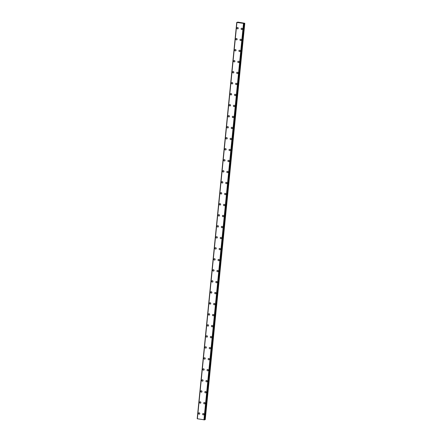 <?xml version="1.0" encoding="UTF-8"?>
<svg xmlns="http://www.w3.org/2000/svg" width="442" height="442" viewBox="0 0 442 442"><rect width="100%" height="100%" fill="white"/><g stroke="black" fill="none" stroke-linecap="round" stroke-linejoin="round"><path stroke-width="0.66" d="M199.353 414.165A0.702 0.646 71.3 0 1 198.48 413.392A0.702 0.646 71.3 0 1 198.906 412.834A0.702 0.646 71.3 0 1 199.778 413.607A0.702 0.646 71.3 0 1 199.353 414.165A0.702 0.646 71.3 0 1 198.48 413.386A0.702 0.646 71.3 0 1 198.906 412.834M200.453 403.154A0.702 0.646 71.3 0 1 199.58 402.38A0.702 0.646 71.3 0 1 200.005 401.822A0.702 0.646 71.3 0 1 200.878 402.596A0.702 0.646 71.3 0 1 200.453 403.154A0.702 0.646 71.3 0 1 199.58 402.38A0.702 0.646 71.3 0 1 200.005 401.822M201.552 392.142A0.702 0.646 71.3 0 1 200.679 391.369A0.702 0.646 71.3 0 1 201.104 390.816A0.702 0.646 71.3 0 1 201.977 391.59A0.702 0.646 71.3 0 1 201.552 392.142A0.702 0.646 71.3 0 1 200.679 391.369A0.702 0.646 71.3 0 1 201.104 390.816M202.651 381.137A0.702 0.646 71.3 0 1 201.779 380.363A0.702 0.646 71.3 0 1 202.204 379.805A0.702 0.646 71.3 0 1 203.077 380.579A0.702 0.646 71.3 0 1 202.651 381.137A0.702 0.646 71.3 0 1 201.779 380.363A0.702 0.646 71.3 0 1 202.204 379.805M203.751 370.125A0.702 0.646 71.3 0 1 202.878 369.352A0.702 0.646 71.3 0 1 203.303 368.799A0.702 0.646 71.3 0 1 204.171 369.573A0.702 0.646 71.3 0 1 203.751 370.125A0.702 0.646 71.3 0 1 202.878 369.352A0.702 0.646 71.3 0 1 203.298 368.799M204.85 359.119A0.702 0.646 71.3 0 1 203.977 358.346A0.702 0.646 71.3 0 1 204.397 357.788A0.702 0.646 71.3 0 1 205.27 358.561A0.702 0.646 71.3 0 1 204.85 359.119A0.702 0.646 71.3 0 1 203.977 358.346A0.702 0.646 71.3 0 1 204.397 357.788M205.95 348.108A0.702 0.646 71.3 0 1 205.077 347.335A0.702 0.646 71.3 0 1 205.497 346.777A0.702 0.646 71.3 0 1 206.37 347.55A0.702 0.646 71.3 0 1 205.95 348.108A0.702 0.646 71.3 0 1 205.077 347.335A0.702 0.646 71.3 0 1 205.497 346.777M207.044 337.102A0.702 0.646 71.3 0 1 206.171 336.329A0.702 0.646 71.3 0 1 206.596 335.771A0.702 0.646 71.3 0 1 207.469 336.544A0.702 0.646 71.3 0 1 207.044 337.102A0.702 0.646 71.3 0 1 206.176 336.329A0.702 0.646 71.3 0 1 206.596 335.771M208.143 326.091A0.702 0.646 71.3 0 1 207.27 325.318A0.702 0.646 71.3 0 1 207.696 324.759A0.702 0.646 71.3 0 1 208.569 325.533A0.702 0.646 71.3 0 1 208.143 326.091A0.702 0.646 71.3 0 1 207.27 325.318A0.702 0.646 71.3 0 1 207.696 324.759M209.243 315.085A0.702 0.646 71.3 0 1 208.37 314.312A0.702 0.646 71.3 0 1 208.795 313.754A0.702 0.646 71.3 0 1 209.668 314.527A0.702 0.646 71.3 0 1 209.243 315.085A0.702 0.646 71.3 0 1 208.37 314.312A0.702 0.646 71.3 0 1 208.795 313.754M210.342 304.074A0.702 0.646 71.3 0 1 209.469 303.3A0.702 0.646 71.3 0 1 209.895 302.742A0.702 0.646 71.3 0 1 210.768 303.516A0.702 0.646 71.3 0 1 210.342 304.074A0.702 0.646 71.3 0 1 209.469 303.3A0.702 0.646 71.3 0 1 209.895 302.742M211.442 293.068A0.702 0.646 71.3 0 1 210.569 292.295A0.702 0.646 71.3 0 1 210.994 291.737A0.702 0.646 71.3 0 1 211.867 292.51A0.702 0.646 71.3 0 1 211.442 293.068A0.702 0.646 71.3 0 1 210.569 292.289A0.702 0.646 71.3 0 1 210.994 291.737M212.541 282.057A0.702 0.646 71.3 0 1 211.668 281.283A0.702 0.646 71.3 0 1 212.094 280.725A0.702 0.646 71.3 0 1 212.961 281.499A0.702 0.646 71.3 0 1 212.541 282.057A0.702 0.646 71.3 0 1 211.668 281.283A0.702 0.646 71.3 0 1 212.094 280.725M213.641 271.045A0.702 0.646 71.3 0 1 212.768 270.272A0.702 0.646 71.3 0 1 213.193 269.719A0.702 0.646 71.3 0 1 214.061 270.493A0.702 0.646 71.3 0 1 213.641 271.045A0.702 0.646 71.3 0 1 212.768 270.272A0.702 0.646 71.3 0 1 213.188 269.719M214.74 260.04A0.702 0.646 71.3 0 1 213.867 259.266A0.702 0.646 71.3 0 1 214.287 258.708A0.702 0.646 71.3 0 1 215.16 259.482A0.702 0.646 71.3 0 1 214.74 260.04A0.702 0.646 71.3 0 1 213.867 259.266A0.702 0.646 71.3 0 1 214.287 258.708M215.834 249.028A0.702 0.646 71.3 0 1 214.967 248.255A0.702 0.646 71.3 0 1 215.387 247.702A0.702 0.646 71.3 0 1 216.26 248.476A0.702 0.646 71.3 0 1 215.834 249.028A0.702 0.646 71.3 0 1 214.967 248.255A0.702 0.646 71.3 0 1 215.387 247.702M216.934 238.023A0.702 0.646 71.3 0 1 216.061 237.249A0.702 0.646 71.3 0 1 216.486 236.691A0.702 0.646 71.3 0 1 217.359 237.465A0.702 0.646 71.3 0 1 216.934 238.023A0.702 0.646 71.3 0 1 216.066 237.249A0.702 0.646 71.3 0 1 216.486 236.691M218.033 227.011A0.702 0.646 71.3 0 1 217.16 226.238A0.702 0.646 71.3 0 1 217.586 225.68A0.702 0.646 71.3 0 1 218.458 226.453A0.702 0.646 71.3 0 1 218.033 227.011A0.702 0.646 71.3 0 1 217.16 226.238A0.702 0.646 71.3 0 1 217.586 225.68M219.133 216.005A0.702 0.646 71.3 0 1 218.26 215.232A0.702 0.646 71.3 0 1 218.685 214.674A0.702 0.646 71.3 0 1 219.558 215.447A0.702 0.646 71.3 0 1 219.133 216.005A0.702 0.646 71.3 0 1 218.26 215.232A0.702 0.646 71.3 0 1 218.685 214.674M220.232 204.994A0.702 0.646 71.3 0 1 219.359 204.221A0.702 0.646 71.3 0 1 219.785 203.663A0.702 0.646 71.3 0 1 220.657 204.436A0.702 0.646 71.3 0 1 220.232 204.994A0.702 0.646 71.3 0 1 219.359 204.221A0.702 0.646 71.3 0 1 219.785 203.663M221.332 193.988A0.702 0.646 71.3 0 1 220.459 193.215A0.702 0.646 71.3 0 1 220.884 192.657A0.702 0.646 71.3 0 1 221.757 193.43A0.702 0.646 71.3 0 1 221.332 193.988A0.702 0.646 71.3 0 1 220.459 193.215A0.702 0.646 71.3 0 1 220.884 192.657M222.431 182.977A0.702 0.646 71.3 0 1 221.558 182.203A0.702 0.646 71.3 0 1 221.978 181.645A0.702 0.646 71.3 0 1 222.851 182.419A0.702 0.646 71.3 0 1 222.431 182.977A0.702 0.646 71.3 0 1 221.558 182.203A0.702 0.646 71.3 0 1 221.983 181.645M223.53 171.971A0.702 0.646 71.3 0 1 222.657 171.198A0.702 0.646 71.3 0 1 223.077 170.64A0.702 0.646 71.3 0 1 223.95 171.413A0.702 0.646 71.3 0 1 223.53 171.971A0.702 0.646 71.3 0 1 222.657 171.192A0.702 0.646 71.3 0 1 223.077 170.64M224.63 160.96A0.702 0.646 71.3 0 1 223.757 160.186A0.702 0.646 71.3 0 1 224.177 159.628A0.702 0.646 71.3 0 1 225.05 160.402A0.702 0.646 71.3 0 1 224.63 160.96A0.702 0.646 71.3 0 1 223.757 160.186A0.702 0.646 71.3 0 1 224.177 159.628M224.856 149.175A0.702 0.646 71.3 0 1 225.276 148.623A0.702 0.646 71.3 0 1 226.149 149.396A0.702 0.646 71.3 0 1 225.724 149.948A0.702 0.646 71.3 0 1 224.856 149.175M225.724 149.948A0.702 0.646 71.3 0 1 224.851 149.175A0.702 0.646 71.3 0 1 225.276 148.623M226.823 138.943A0.702 0.646 71.3 0 1 225.95 138.169A0.702 0.646 71.3 0 1 226.376 137.611A0.702 0.646 71.3 0 1 227.249 138.385A0.702 0.646 71.3 0 1 226.823 138.943A0.702 0.646 71.3 0 1 225.95 138.169A0.702 0.646 71.3 0 1 226.376 137.611M227.923 127.931A0.702 0.646 71.3 0 1 227.05 127.158A0.702 0.646 71.3 0 1 227.475 126.6A0.702 0.646 71.3 0 1 228.348 127.379A0.702 0.646 71.3 0 1 227.923 127.931A0.702 0.646 71.3 0 1 227.05 127.158A0.702 0.646 71.3 0 1 227.475 126.605M229.022 116.926A0.702 0.646 71.3 0 1 228.149 116.152A0.702 0.646 71.3 0 1 228.575 115.594A0.702 0.646 71.3 0 1 229.448 116.368A0.702 0.646 71.3 0 1 229.022 116.926A0.702 0.646 71.3 0 1 228.149 116.152A0.702 0.646 71.3 0 1 228.575 115.594M230.122 105.914A0.702 0.646 71.3 0 1 229.249 105.141A0.702 0.646 71.3 0 1 229.674 104.583A0.702 0.646 71.3 0 1 230.547 105.356A0.702 0.646 71.3 0 1 230.122 105.914A0.702 0.646 71.3 0 1 229.249 105.141A0.702 0.646 71.3 0 1 229.674 104.583M231.221 94.908A0.702 0.646 71.3 0 1 230.348 94.135A0.702 0.646 71.3 0 1 230.774 93.577A0.702 0.646 71.3 0 1 231.641 94.35A0.702 0.646 71.3 0 1 231.221 94.908A0.702 0.646 71.3 0 1 230.348 94.135A0.702 0.646 71.3 0 1 230.774 93.577M232.321 83.897A0.702 0.646 71.3 0 1 231.448 83.124A0.702 0.646 71.3 0 1 231.868 82.566A0.702 0.646 71.3 0 1 232.741 83.339A0.702 0.646 71.3 0 1 232.321 83.897A0.702 0.646 71.3 0 1 231.448 83.124A0.702 0.646 71.3 0 1 231.873 82.566M233.42 72.891A0.702 0.646 71.3 0 1 232.547 72.118A0.702 0.646 71.3 0 1 232.967 71.56A0.702 0.646 71.3 0 1 233.84 72.333A0.702 0.646 71.3 0 1 233.42 72.891A0.702 0.646 71.3 0 1 232.547 72.118A0.702 0.646 71.3 0 1 232.967 71.56M234.514 61.88A0.702 0.646 71.3 0 1 233.647 61.106A0.702 0.646 71.3 0 1 234.067 60.548A0.702 0.646 71.3 0 1 234.94 61.322A0.702 0.646 71.3 0 1 234.514 61.88A0.702 0.646 71.3 0 1 233.647 61.106A0.702 0.646 71.3 0 1 234.067 60.548M235.614 50.869A0.702 0.646 71.3 0 1 234.746 50.095A0.702 0.646 71.3 0 1 235.166 49.543A0.702 0.646 71.3 0 1 236.039 50.316A0.702 0.646 71.3 0 1 235.614 50.874A0.702 0.646 71.3 0 1 234.741 50.101A0.702 0.646 71.3 0 1 235.166 49.543M236.713 39.863A0.702 0.646 71.3 0 1 235.84 39.089A0.702 0.646 71.3 0 1 236.266 38.531A0.702 0.646 71.3 0 1 237.139 39.305A0.702 0.646 71.3 0 1 236.713 39.863A0.702 0.646 71.3 0 1 235.84 39.089A0.702 0.646 71.3 0 1 236.266 38.531M237.813 28.852A0.702 0.646 71.3 0 1 236.94 28.078A0.702 0.646 71.3 0 1 237.365 27.526A0.702 0.646 71.3 0 1 238.238 28.299A0.702 0.646 71.3 0 1 237.813 28.852A0.702 0.646 71.3 0 1 236.94 28.078A0.702 0.646 71.3 0 1 237.365 27.526M203.502 414.856A0.702 0.646 71.3 0 1 202.629 414.082A0.702 0.646 71.3 0 1 203.055 413.524A0.702 0.646 71.3 0 1 203.928 414.298A0.702 0.646 71.3 0 1 203.502 414.856A0.702 0.646 71.3 0 1 202.629 414.082A0.702 0.646 71.3 0 1 203.055 413.524M204.602 403.85A0.702 0.646 71.3 0 1 203.729 403.076A0.702 0.646 71.3 0 1 204.154 402.518A0.702 0.646 71.3 0 1 205.027 403.292A0.702 0.646 71.3 0 1 204.602 403.85A0.702 0.646 71.3 0 1 203.729 403.071A0.702 0.646 71.3 0 1 204.154 402.518M205.701 392.839A0.702 0.646 71.3 0 1 204.828 392.065A0.702 0.646 71.3 0 1 205.254 391.507A0.702 0.646 71.3 0 1 206.121 392.281A0.702 0.646 71.3 0 1 205.701 392.839A0.702 0.646 71.3 0 1 204.828 392.065A0.702 0.646 71.3 0 1 205.248 391.507M206.801 381.827A0.702 0.646 71.3 0 1 205.928 381.054A0.702 0.646 71.3 0 1 206.353 380.501A0.702 0.646 71.3 0 1 207.221 381.275A0.702 0.646 71.3 0 1 206.801 381.827A0.702 0.646 71.3 0 1 205.928 381.054A0.702 0.646 71.3 0 1 206.348 380.501M207.9 370.821A0.702 0.646 71.3 0 1 207.027 370.048A0.702 0.646 71.3 0 1 207.447 369.49A0.702 0.646 71.3 0 1 208.32 370.263A0.702 0.646 71.3 0 1 207.9 370.821A0.702 0.646 71.3 0 1 207.027 370.048A0.702 0.646 71.3 0 1 207.447 369.49M209 359.81A0.702 0.646 71.3 0 1 208.127 359.037A0.702 0.646 71.3 0 1 208.547 358.484A0.702 0.646 71.3 0 1 209.42 359.258A0.702 0.646 71.3 0 1 208.994 359.81A0.702 0.646 71.3 0 1 208.121 359.037A0.702 0.646 71.3 0 1 208.547 358.484M210.094 348.804A0.702 0.646 71.3 0 1 209.221 348.031A0.702 0.646 71.3 0 1 209.646 347.473A0.702 0.646 71.3 0 1 210.519 348.246A0.702 0.646 71.3 0 1 210.094 348.804A0.702 0.646 71.3 0 1 209.221 348.031A0.702 0.646 71.3 0 1 209.646 347.473M211.193 337.793A0.702 0.646 71.3 0 1 210.32 337.019A0.702 0.646 71.3 0 1 210.746 336.461A0.702 0.646 71.3 0 1 211.619 337.235A0.702 0.646 71.3 0 1 211.193 337.793A0.702 0.646 71.3 0 1 210.32 337.019A0.702 0.646 71.3 0 1 210.746 336.461M212.293 326.787A0.702 0.646 71.3 0 1 211.42 326.014A0.702 0.646 71.3 0 1 211.845 325.456A0.702 0.646 71.3 0 1 212.718 326.229A0.702 0.646 71.3 0 1 212.293 326.787A0.702 0.646 71.3 0 1 211.42 326.014A0.702 0.646 71.3 0 1 211.845 325.456M213.392 315.776A0.702 0.646 71.3 0 1 212.519 315.002A0.702 0.646 71.3 0 1 212.945 314.444A0.702 0.646 71.3 0 1 213.817 315.218A0.702 0.646 71.3 0 1 213.392 315.776A0.702 0.646 71.3 0 1 212.519 315.002A0.702 0.646 71.3 0 1 212.945 314.444M214.492 304.77A0.702 0.646 71.3 0 1 213.619 303.997A0.702 0.646 71.3 0 1 214.044 303.439A0.702 0.646 71.3 0 1 214.917 304.212A0.702 0.646 71.3 0 1 214.492 304.77A0.702 0.646 71.3 0 1 213.619 303.997A0.702 0.646 71.3 0 1 214.044 303.439M215.591 293.759A0.702 0.646 71.3 0 1 214.718 292.985A0.702 0.646 71.3 0 1 215.143 292.427A0.702 0.646 71.3 0 1 216.011 293.201A0.702 0.646 71.3 0 1 215.591 293.759A0.702 0.646 71.3 0 1 214.718 292.985A0.702 0.646 71.3 0 1 215.138 292.427M216.69 282.753A0.702 0.646 71.3 0 1 215.818 281.979A0.702 0.646 71.3 0 1 216.237 281.421A0.702 0.646 71.3 0 1 217.11 282.195A0.702 0.646 71.3 0 1 216.69 282.753A0.702 0.646 71.3 0 1 215.818 281.974A0.702 0.646 71.3 0 1 216.237 281.421M217.784 271.742A0.702 0.646 71.3 0 1 216.917 270.968A0.702 0.646 71.3 0 1 217.337 270.41A0.702 0.646 71.3 0 1 218.21 271.184A0.702 0.646 71.3 0 1 217.784 271.742A0.702 0.646 71.3 0 1 216.917 270.968A0.702 0.646 71.3 0 1 217.337 270.41M218.884 260.73A0.702 0.646 71.3 0 1 218.011 259.957A0.702 0.646 71.3 0 1 218.436 259.404A0.702 0.646 71.3 0 1 219.309 260.178A0.702 0.646 71.3 0 1 218.884 260.73A0.702 0.646 71.3 0 1 218.017 259.957A0.702 0.646 71.3 0 1 218.436 259.404M219.983 249.724A0.702 0.646 71.3 0 1 219.11 248.951A0.702 0.646 71.3 0 1 219.536 248.393A0.702 0.646 71.3 0 1 220.409 249.166A0.702 0.646 71.3 0 1 219.983 249.724A0.702 0.646 71.3 0 1 219.11 248.951A0.702 0.646 71.3 0 1 219.536 248.393M221.083 238.713A0.702 0.646 71.3 0 1 220.21 237.94A0.702 0.646 71.3 0 1 220.635 237.382A0.702 0.646 71.3 0 1 221.508 238.161A0.702 0.646 71.3 0 1 221.083 238.713A0.702 0.646 71.3 0 1 220.21 237.94A0.702 0.646 71.3 0 1 220.635 237.387M222.182 227.707A0.702 0.646 71.3 0 1 221.309 226.934A0.702 0.646 71.3 0 1 221.735 226.376A0.702 0.646 71.3 0 1 222.608 227.149A0.702 0.646 71.3 0 1 222.182 227.707A0.702 0.646 71.3 0 1 221.309 226.934A0.702 0.646 71.3 0 1 221.735 226.376M223.282 216.696A0.702 0.646 71.3 0 1 222.409 215.923A0.702 0.646 71.3 0 1 222.834 215.364A0.702 0.646 71.3 0 1 223.707 216.138A0.702 0.646 71.3 0 1 223.282 216.696A0.702 0.646 71.3 0 1 222.409 215.923A0.702 0.646 71.3 0 1 222.834 215.364M224.381 205.69A0.702 0.646 71.3 0 1 223.508 204.917A0.702 0.646 71.3 0 1 223.934 204.359A0.702 0.646 71.3 0 1 224.801 205.132A0.702 0.646 71.3 0 1 224.381 205.69A0.702 0.646 71.3 0 1 223.508 204.917A0.702 0.646 71.3 0 1 223.928 204.359M225.481 194.679A0.702 0.646 71.3 0 1 224.608 193.905A0.702 0.646 71.3 0 1 225.033 193.347A0.702 0.646 71.3 0 1 225.901 194.121A0.702 0.646 71.3 0 1 225.481 194.679A0.702 0.646 71.3 0 1 224.608 193.905A0.702 0.646 71.3 0 1 225.028 193.347M226.58 183.673A0.702 0.646 71.3 0 1 225.707 182.9A0.702 0.646 71.3 0 1 226.127 182.342A0.702 0.646 71.3 0 1 227 183.115A0.702 0.646 71.3 0 1 226.58 183.673A0.702 0.646 71.3 0 1 225.707 182.9A0.702 0.646 71.3 0 1 226.127 182.342M227.674 172.662A0.702 0.646 71.3 0 1 226.801 171.888A0.702 0.646 71.3 0 1 227.227 171.33A0.702 0.646 71.3 0 1 228.1 172.104A0.702 0.646 71.3 0 1 227.674 172.662A0.702 0.646 71.3 0 1 226.807 171.888A0.702 0.646 71.3 0 1 227.227 171.33M228.774 161.656A0.702 0.646 71.3 0 1 227.901 160.882A0.702 0.646 71.3 0 1 228.326 160.324A0.702 0.646 71.3 0 1 229.199 161.098A0.702 0.646 71.3 0 1 228.774 161.656A0.702 0.646 71.3 0 1 227.901 160.877A0.702 0.646 71.3 0 1 228.326 160.324M229.873 150.645A0.702 0.646 71.3 0 1 229 149.871A0.702 0.646 71.3 0 1 229.426 149.313A0.702 0.646 71.3 0 1 230.299 150.087A0.702 0.646 71.3 0 1 229.873 150.645A0.702 0.646 71.3 0 1 229 149.871A0.702 0.646 71.3 0 1 229.426 149.313M230.973 139.633A0.702 0.646 71.3 0 1 230.1 138.86A0.702 0.646 71.3 0 1 230.525 138.307A0.702 0.646 71.3 0 1 231.398 139.081A0.702 0.646 71.3 0 1 230.973 139.633A0.702 0.646 71.3 0 1 230.1 138.86A0.702 0.646 71.3 0 1 230.525 138.307M232.072 128.628A0.702 0.646 71.3 0 1 231.199 127.854A0.702 0.646 71.3 0 1 231.625 127.296A0.702 0.646 71.3 0 1 232.498 128.07A0.702 0.646 71.3 0 1 232.072 128.628A0.702 0.646 71.3 0 1 231.199 127.854A0.702 0.646 71.3 0 1 231.625 127.296M233.172 117.616A0.702 0.646 71.3 0 1 232.299 116.843A0.702 0.646 71.3 0 1 232.724 116.29A0.702 0.646 71.3 0 1 233.597 117.064A0.702 0.646 71.3 0 1 233.172 117.616A0.702 0.646 71.3 0 1 232.299 116.843A0.702 0.646 71.3 0 1 232.724 116.285M234.271 106.61A0.702 0.646 71.3 0 1 233.398 105.837A0.702 0.646 71.3 0 1 233.824 105.279A0.702 0.646 71.3 0 1 234.691 106.052A0.702 0.646 71.3 0 1 234.271 106.61A0.702 0.646 71.3 0 1 233.398 105.837A0.702 0.646 71.3 0 1 233.818 105.279M235.371 95.599A0.702 0.646 71.3 0 1 234.498 94.826A0.702 0.646 71.3 0 1 234.917 94.268A0.702 0.646 71.3 0 1 235.79 95.041A0.702 0.646 71.3 0 1 235.371 95.599A0.702 0.646 71.3 0 1 234.498 94.826A0.702 0.646 71.3 0 1 234.917 94.268M236.464 84.593A0.702 0.646 71.3 0 1 235.597 83.82A0.702 0.646 71.3 0 1 236.017 83.262A0.702 0.646 71.3 0 1 236.89 84.035A0.702 0.646 71.3 0 1 236.464 84.593A0.702 0.646 71.3 0 1 235.597 83.82A0.702 0.646 71.3 0 1 236.017 83.262M237.564 73.582A0.702 0.646 71.3 0 1 236.691 72.808A0.702 0.646 71.3 0 1 237.116 72.25A0.702 0.646 71.3 0 1 237.989 73.024A0.702 0.646 71.3 0 1 237.564 73.582A0.702 0.646 71.3 0 1 236.697 72.808A0.702 0.646 71.3 0 1 237.116 72.25M238.663 62.576A0.702 0.646 71.3 0 1 237.79 61.803A0.702 0.646 71.3 0 1 238.216 61.245A0.702 0.646 71.3 0 1 239.089 62.018A0.702 0.646 71.3 0 1 238.663 62.576A0.702 0.646 71.3 0 1 237.79 61.803A0.702 0.646 71.3 0 1 238.216 61.245M239.763 51.565A0.702 0.646 71.3 0 1 238.89 50.791A0.702 0.646 71.3 0 1 239.315 50.233A0.702 0.646 71.3 0 1 240.188 51.007A0.702 0.646 71.3 0 1 239.763 51.565A0.702 0.646 71.3 0 1 238.89 50.791A0.702 0.646 71.3 0 1 239.315 50.233M240.862 40.559A0.702 0.646 71.3 0 1 239.989 39.78A0.702 0.646 71.3 0 1 240.415 39.227A0.702 0.646 71.3 0 1 241.288 40.001A0.702 0.646 71.3 0 1 240.862 40.559A0.702 0.646 71.3 0 1 239.989 39.78A0.702 0.646 71.3 0 1 240.415 39.227M241.962 29.548A0.702 0.646 71.3 0 1 241.089 28.774A0.702 0.646 71.3 0 1 241.514 28.216A0.702 0.646 71.3 0 1 242.387 28.99A0.702 0.646 71.3 0 1 241.962 29.548A0.702 0.646 71.3 0 1 241.089 28.774A0.702 0.646 71.3 0 1 241.514 28.216M241.072 22.918L240.719 22.907M240.907 22.84L241.216 22.885M240.564 22.851L240.26 22.807M240.663 22.796L240.387 22.752M240.741 22.807L240.293 22.813M243.901 23.42L236.873 22.454L237.835 22.106L244.68 23.249L244.072 23.52M197.198 418.684L236.757 22.365L197.32 418.723M204.596 419.685L205.243 419.629L244.802 23.316M244.133 23.542L204.58 419.856L197.314 418.767L236.879 22.454L197.314 418.767M236.774 22.376L197.22 418.696M236.929 22.481L197.37 418.801M243.492 23.581L203.939 419.9M243.647 23.581L204.088 419.894M243.962 23.581L204.403 419.894M244.017 23.581L204.458 419.894M244.658 23.36L205.099 419.679M243.614 23.581L204.055 419.9M244.509 23.376L204.955 419.696M244.139 23.537L204.58 419.856"/></g></svg>

